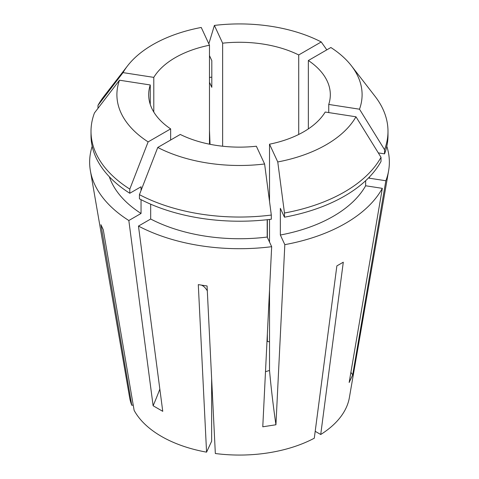 <?xml version="1.0" encoding="UTF-8"?>
<svg xmlns="http://www.w3.org/2000/svg" width="479" height="479" viewBox="0 0 479 479"><rect width="100%" height="100%" fill="white"/><g stroke="black" fill="none" stroke-linecap="round" stroke-linejoin="round"><path stroke-width="0.72" d="M386.804 146.293A149.855 86.519 180 0 1 388.613 170.781A149.855 86.519 180 0 1 385.858 180.757L352.688 374.889L349.161 382.487L382.332 188.355A149.855 86.519 180 0 1 284.825 244.649L275.934 424.765L262.773 426.801L271.665 246.685A149.855 86.519 180 0 1 138.467 226.076L150.681 219.023L150.681 204.192M159.836 389.104A227.046 131.084 -60 0 1 153.118 405.761L162.752 411.323L138.467 226.076M388.613 170.781L349.365 397.654A110.415 63.749 180 0 1 320.72 434.501L343.293 262.193L336.869 265.899L314.296 438.207A110.415 63.749 180 0 1 215.334 453.517L207.072 285.981L198.3 284.622L206.563 452.158A110.415 63.749 180 0 1 161.429 436.393A110.415 63.749 180 0 1 134.114 410.335L103.278 229.764L100.931 224.699L131.767 405.27A110.415 63.749 180 0 1 129.635 397.654L90.387 170.781A149.855 86.519 180 0 1 92.196 146.293M170.644 140.018L170.644 128.893A90.818 52.433 0 0 1 148.682 94.704A90.818 52.433 0 0 1 150.262 84.969L150.262 104.44M209.479 144.191L209.479 45.218A90.818 52.433 0 0 0 153.789 77.376L153.789 112.038M298.722 134.455L298.722 54.953A90.818 52.433 0 0 0 222.639 43.182L222.639 146.227M267.36 333.893L267.36 341.413A90.818 52.433 180 0 1 269.521 341.832M267.36 219.693L267.36 237.41M211.64 378.59L211.64 441.225L206.563 452.158M308.356 60.516L330.875 47.511A122.6 70.784 180 0 1 351.418 65.809A122.6 70.784 180 0 1 359.501 109.2L328.738 104.44A90.818 52.433 0 0 0 330.318 94.704A90.818 52.433 0 0 0 308.356 60.516L308.356 128.893M328.738 104.44L328.738 112.583M355.975 116.792A122.6 70.784 180 0 1 277.76 161.95L269.521 144.191A90.818 52.433 0 0 0 325.211 112.038L355.975 116.792L381.015 157.28A148.49 85.729 180 0 1 284.472 213.017L284.472 217.191L280.353 208.317L280.353 235.015L284.825 244.649M269.521 144.191L269.521 201.402M269.521 219.448L269.521 242.057M269.521 290.196L269.521 370.453A227.046 47.978 -98.8 0 0 275.934 424.765M265.498 371.704L269.521 370.453M180.278 134.455A90.818 52.433 0 0 0 256.361 146.227L264.606 163.986L271.312 215.053A148.49 85.729 180 0 1 139.431 194.654L157.759 147.46L180.278 134.455M153.118 405.761L128.833 220.52L141.048 213.46A132.593 76.55 180 0 1 109.32 176.727M141.048 213.46L141.048 199.665M141.048 190.486L141.048 186.768L129.797 193.265A148.49 85.729 180 0 1 91.01 135.491L91.01 131.318A148.49 85.729 180 0 1 94.459 112.948L119.499 80.215A122.6 70.784 180 0 0 148.125 141.898L170.644 128.893M153.789 77.376L123.025 72.616A122.6 70.784 180 0 1 127.582 65.809A122.6 70.784 180 0 1 201.24 27.459L209.479 45.218M123.025 72.616L97.985 105.35A148.49 85.729 180 0 1 103.949 96.321L127.582 65.809M129.797 193.265L129.797 189.091A148.49 85.729 180 0 1 91.01 131.318M129.797 189.091L148.125 141.898M365.645 180.715L365.645 185.768A132.593 76.55 180 0 1 280.353 235.015M267.192 219.711L267.192 237.051A132.593 76.55 180 0 1 150.681 219.023M381.015 157.28L381.015 161.453A148.49 85.729 180 0 1 284.472 217.191M271.312 215.053L271.312 219.226A148.49 85.729 180 0 1 139.431 198.827L139.431 194.654M277.76 161.95L284.472 213.017M264.606 163.986A122.6 70.784 180 0 1 157.759 147.46M150.262 84.969L119.499 80.215M128.833 220.52A149.855 86.519 180 0 1 90.387 170.781M209.479 130.45L210.047 144.305M209.479 77.418A149.855 86.519 180 0 1 211.808 77.155M209.479 55.618L211.808 60.623L211.808 87.322L209.479 82.31M97.985 105.35L97.985 108.338M222.639 43.182L214.394 25.423L208.826 43.811M214.394 25.423A122.6 70.784 180 0 1 321.241 41.948L326.81 49.858M369.68 176.727A132.593 76.55 180 0 1 369.171 178.17L385.858 180.757M365.645 185.768L382.332 188.355M369.171 177.26L369.171 178.17M351.418 65.809L375.051 96.321A148.49 85.729 180 0 1 387.99 131.318L387.99 135.491A148.49 85.729 180 0 1 384.541 153.855L378.302 152.891M387.99 131.318A148.49 85.729 180 0 1 384.541 149.682L384.541 153.855M359.501 109.2L384.541 149.682M298.722 54.953L321.241 41.948M267.192 237.051L271.665 246.685M320.72 434.501L315.2 431.316M131.767 405.27L133.21 405.048M201.384 285.107A158.932 33.584 -81.2 0 1 207.311 290.843M350.897 372.303A227.046 179.068 -155.1 0 0 352.688 374.889"/></g></svg>
